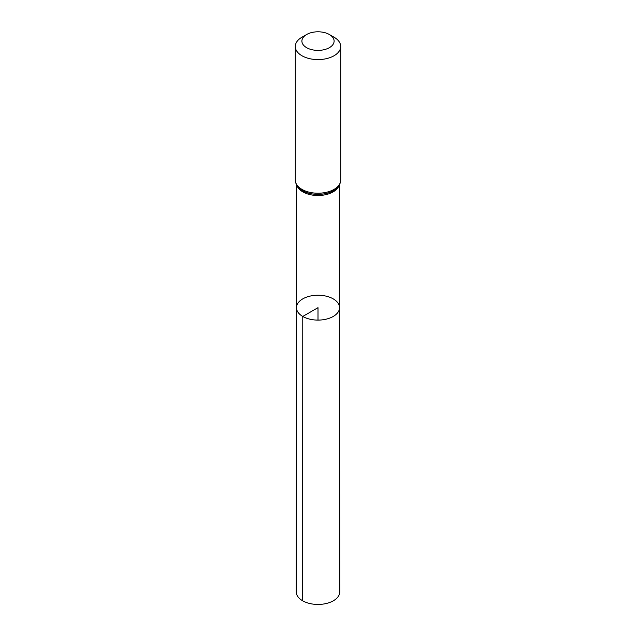 <?xml version="1.0" encoding="UTF-8"?>
<svg xmlns="http://www.w3.org/2000/svg" width="636" height="636" viewBox="0 0 636 636"><rect width="100%" height="100%" fill="white"/><g stroke="black" fill="none" stroke-linecap="round" stroke-linejoin="round"><path stroke-width="0.95" d="M302.768 316.458A21.537 12.434 180 0 1 296.463 307.665A21.537 12.434 180 0 1 318 295.231A21.537 12.434 180 0 1 339.537 307.665A21.537 12.434 180 0 1 326.244 319.153A21.537 12.434 180 0 1 302.768 316.458A21.537 12.434 180 0 1 296.463 307.665L296.241 591.878A21.759 12.561 180 0 0 302.617 600.766A21.759 12.561 180 0 0 326.332 603.485A21.759 12.561 180 0 0 339.759 591.878L339.537 307.665A21.537 12.434 180 0 1 326.244 319.153A21.537 12.434 180 0 1 302.768 316.458M306.616 47.668A16.099 9.294 180 0 1 306.616 34.519A16.099 9.294 180 0 1 329.384 34.519A16.099 9.294 180 0 1 329.384 47.668A16.099 9.294 180 0 1 306.616 47.668M329.384 34.519L334.051 37.214A22.705 13.11 180 0 1 340.705 46.484A22.705 13.11 180 0 1 326.689 58.592A22.705 13.11 180 0 1 301.949 55.753A22.705 13.11 180 0 1 295.295 46.484A22.705 13.11 180 0 1 301.949 37.214L306.616 34.519M318 320.099L318 307.665L302.768 316.458L302.617 600.766M338.956 185.76A21.441 12.378 180 0 1 324.042 195.006A21.441 12.378 180 0 1 302.839 191.881A21.441 12.378 180 0 1 297.044 185.76M301.949 189.377A22.705 13.11 180 0 1 295.295 180.115C295.661 183.884 297.06 186.698 299.492 188.566A22.069 12.744 180 0 0 302.394 190.633A22.069 12.744 180 0 0 336.508 188.566C338.94 186.698 340.34 183.884 340.705 180.115A22.705 13.11 180 0 1 326.689 192.223A22.705 13.11 180 0 1 301.949 189.377M296.559 184.933L296.463 307.665M339.441 184.933L339.537 307.665M295.295 46.484L295.295 180.115M340.705 46.484L340.705 180.115"/></g></svg>
